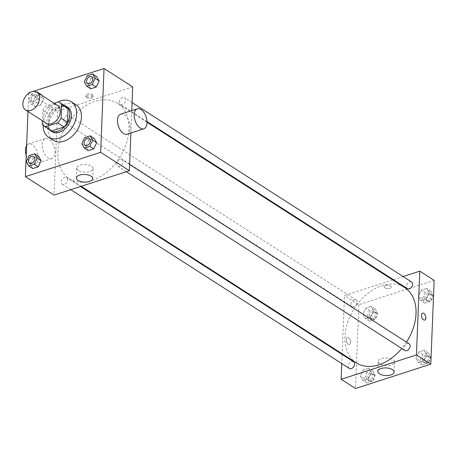 <?xml version="1.0" encoding="UTF-8"?>
<svg xmlns="http://www.w3.org/2000/svg" width="457" height="457" viewBox="0 0 457 457"><rect width="100%" height="100%" fill="white"/><g stroke="black" fill="none" stroke-linecap="round" stroke-linejoin="round"><path stroke-width="0.34" stroke-dasharray="2.29 1.71" d="M46.26 123.241A10.528 7.306 122.7 0 1 43.581 117.089A10.528 7.306 122.7 0 1 48.762 107.075A10.528 7.306 122.7 0 1 57.633 105.521M54.194 103.316L46.231 105.893A14.138 9.808 122.7 0 0 42.809 110.594L42.404 120.762M58.502 101.922L64.883 106.013L52.612 109.983L46.231 105.893M42.809 110.594L49.19 114.69L48.642 128.348L42.261 124.258M49.19 114.69A14.138 9.808 122.7 0 1 52.612 109.983M64.883 106.013A14.138 9.808 122.7 0 1 65.962 106.578M50.693 130.371A14.138 9.808 122.7 0 1 48.642 128.348M64.146 105.413A14.475 10.043 -57.3 0 0 58.839 105.67A14.475 10.043 -57.3 0 0 48.242 116.141A14.475 10.043 -57.3 0 0 48.876 129.211M52.104 131.679A14.475 10.043 122.7 0 1 48.419 123.219A14.475 10.043 122.7 0 1 60.433 106.692A14.475 10.043 122.7 0 1 67.739 107.321M43.181 125.367A21.051 14.607 122.7 0 1 43.192 124.91A21.051 14.607 122.7 0 1 57.428 102.271M53.332 140.288A21.051 14.607 122.7 0 1 47.974 127.983A21.051 14.607 122.7 0 1 58.342 107.955A21.051 14.607 122.7 0 1 76.073 104.853M87.224 75.753L91.211 78.313L96.644 76.553L91.211 78.313L88.287 84.425L90.789 88.789L88.287 84.425L84.299 81.866M84.739 137.586L88.727 140.145L94.159 138.385L88.727 140.145L85.802 146.263L88.31 150.621L85.802 146.263L81.814 143.704M33.121 91.423L30.042 92.423M28.734 93.234L27.997 111.519M36.697 92.097L31.682 93.719L35.669 96.278L41.101 94.519L35.669 96.278L32.744 102.391L35.252 106.755L40.684 104.996L43.609 98.878L41.467 95.147L43.609 98.878L39.622 96.318L37.48 92.588M29.202 155.551L33.19 158.111L38.622 156.351L33.19 158.111L30.259 164.229L32.767 168.587L30.259 164.229L26.272 161.669M132.736 86.91L57.456 111.262L28.745 92.84M86.636 96.433A3.616 1.679 -177.7 0 0 90.64 97.141A3.616 1.679 -177.7 0 0 93.131 95.65A3.616 1.679 -177.7 0 0 89.578 93.822A3.616 1.679 -177.7 0 0 85.899 95.359A3.616 1.679 -177.7 0 0 86.636 96.433M57.862 152.489A44.735 31.042 122.7 0 1 79.889 109.937A44.735 31.042 122.7 0 1 117.575 103.345A44.735 31.042 122.7 0 1 119.534 157.756A44.735 31.042 122.7 0 1 69.247 178.641A44.735 31.042 122.7 0 1 57.862 152.489M130.885 133.004L131.782 110.588M57.456 111.262L54.086 195.076M116.803 163.943A3.947 2.736 122.7 0 1 118.746 160.184A3.947 2.736 122.7 0 1 122.07 159.602A3.947 2.736 122.7 0 1 122.248 164.406A3.947 2.736 122.7 0 1 117.809 166.251A3.947 2.736 122.7 0 1 116.803 163.943M119.288 102.105A3.947 2.736 122.7 0 1 121.231 98.352A3.947 2.736 122.7 0 1 124.555 97.769A3.947 2.736 122.7 0 1 124.727 102.574A3.947 2.736 122.7 0 1 120.294 104.413A3.947 2.736 122.7 0 1 119.288 102.105M63.746 120.071A3.947 2.736 122.7 0 1 65.688 116.318A3.947 2.736 122.7 0 1 69.013 115.735A3.947 2.736 122.7 0 1 69.19 120.539A3.947 2.736 122.7 0 1 64.751 122.379A3.947 2.736 122.7 0 1 63.746 120.071M67.533 179.875A3.947 2.736 -57.3 0 0 66.533 177.573A3.947 2.736 -57.3 0 0 62.095 179.412A3.947 2.736 -57.3 0 0 62.266 184.217A3.947 2.736 -57.3 0 0 65.591 183.634A3.947 2.736 -57.3 0 0 67.533 179.875M120.637 114.193A10.528 5.787 -107.9 0 1 129.382 122.43A10.528 5.787 -107.9 0 1 127.115 134.227M54.971 152.655A10.528 5.787 72.1 0 0 51.927 142.276A10.528 5.787 72.1 0 0 45.352 138.545A10.528 5.787 72.1 0 0 43.084 150.347A10.528 5.787 72.1 0 0 51.835 158.579A10.528 5.787 72.1 0 0 54.971 152.655M26.238 155.369A10.528 5.787 72.1 0 0 35.103 163.989A10.528 5.787 72.1 0 0 38.245 158.071A10.528 5.787 72.1 0 0 35.2 147.685A10.528 5.787 72.1 0 0 28.625 143.961A10.528 5.787 72.1 0 0 26.626 145.606M78.438 170.455A8.192 3.81 2.3 0 1 76.765 168.016A8.192 3.81 2.3 0 1 85.105 164.543A8.192 3.81 2.3 0 1 93.137 168.673A8.192 3.81 2.3 0 1 87.498 172.049A8.192 3.81 2.3 0 1 78.438 170.455M86.59 97.609A3.616 1.679 -177.7 0 0 90.589 98.312A3.616 1.679 -177.7 0 0 93.079 96.821A3.616 1.679 -177.7 0 0 89.532 94.999A3.616 1.679 -177.7 0 0 85.847 96.536A3.616 1.679 -177.7 0 0 86.59 97.609M356.311 362.869A44.735 31.042 122.7 0 1 344.921 336.718A44.735 31.042 122.7 0 1 366.948 294.159A44.735 31.042 122.7 0 1 404.634 287.567M406.496 342.139A44.735 31.042 122.7 0 1 401.806 348.508M353.592 361.795A3.947 2.736 -57.3 0 0 349.154 363.641A3.947 2.736 -57.3 0 0 349.331 368.439M407.353 288.641A3.947 2.736 122.7 0 1 406.347 286.333A3.947 2.736 122.7 0 1 408.29 282.58A3.947 2.736 122.7 0 1 411.62 281.998M350.81 304.299A3.947 2.736 122.7 0 1 352.753 300.546A3.947 2.736 122.7 0 1 356.077 299.963A3.947 2.736 122.7 0 1 356.249 304.762A3.947 2.736 122.7 0 1 351.81 306.607A3.947 2.736 122.7 0 1 350.81 304.299M404.868 350.473A3.947 2.736 122.7 0 1 403.862 348.165A3.947 2.736 122.7 0 1 405.81 344.412A3.947 2.736 122.7 0 1 409.135 343.83M403.108 276.536L393.391 279.678M392.694 279.907L344.515 295.49L342.173 353.798M342.144 354.449L341.779 363.595M434.15 280.347L358.871 304.699L344.515 295.49M384.863 287.824A3.616 1.679 -177.7 0 0 388.861 288.533A3.616 1.679 -177.7 0 0 391.352 287.042A3.616 1.679 -177.7 0 0 387.804 285.214A3.616 1.679 -177.7 0 0 384.12 286.75A3.616 1.679 -177.7 0 0 384.863 287.824A3.616 1.679 -177.7 0 0 388.861 288.533A3.616 1.679 -177.7 0 0 391.352 287.042A3.616 1.679 -177.7 0 0 387.804 285.219A3.616 1.679 -177.7 0 0 384.12 286.75A3.616 1.679 -177.7 0 0 384.863 287.83M423.862 360.722L426.787 354.609L424.285 350.245L418.846 352.004L415.921 358.122L418.429 362.481L423.862 360.722L426.787 354.609L424.285 350.245L418.846 352.004L415.921 358.122L418.429 362.481L423.862 360.722L427.849 363.281L430.774 357.163L428.266 352.804L422.834 354.563L419.909 360.682L422.417 365.04L427.849 363.281M370.804 316.855L373.729 310.737L371.227 306.379L365.789 308.138L362.864 314.256L365.372 318.615L370.804 316.855L373.729 310.737L371.227 306.379L365.789 308.138L362.864 314.256L365.372 318.615L370.804 316.855L374.791 319.414L377.716 313.296L375.208 308.938L369.776 310.697L366.851 316.815L369.359 321.174L374.791 319.414M358.871 304.699L355.5 388.513M426.347 298.889L429.272 292.771L426.764 288.413L421.331 290.172L418.406 296.29L420.914 300.649L426.347 298.889L429.272 292.771L426.764 288.413L421.331 290.172L418.406 296.29L420.914 300.649L426.347 298.889L430.334 301.449L433.259 295.331L430.751 290.972L425.318 292.731L422.394 298.844L424.896 303.208L430.334 301.449M368.319 378.687L371.25 372.575L368.742 368.211L363.309 369.97L360.379 376.088L362.887 380.447L368.319 378.687L371.25 372.575L368.742 368.211L363.309 369.97L360.379 376.088L362.887 380.447L368.319 378.687L372.306 381.247L375.231 375.134L372.729 370.77L367.297 372.529L364.366 378.647L366.874 383.006L372.306 381.247M350.605 342.384A3.616 1.988 72.1 0 0 349.559 338.814A3.616 1.988 72.1 0 0 347.303 337.534A3.616 1.988 72.1 0 0 346.52 341.59A3.616 1.988 72.1 0 0 349.525 344.418A3.616 1.988 72.1 0 0 350.605 342.384A3.616 1.988 72.1 0 0 349.559 338.814A3.616 1.988 72.1 0 0 347.303 337.534A3.616 1.988 72.1 0 0 346.52 341.59A3.616 1.988 72.1 0 0 349.531 344.418A3.616 1.988 72.1 0 0 350.61 342.384M424.81 320.066L424.81 320.066A3.616 1.988 -107.9 0 1 422.548 318.786A3.616 1.988 -107.9 0 1 421.503 315.216A3.616 1.988 -107.9 0 1 422.582 313.182L422.582 313.182M379.853 363.892A8.192 3.81 2.3 0 1 378.179 361.453A8.192 3.81 2.3 0 1 386.519 357.98A8.192 3.81 2.3 0 1 394.551 362.115A8.192 3.81 2.3 0 1 388.913 365.486A8.192 3.81 2.3 0 1 379.853 363.892M366.663 377.905A3.947 2.736 122.7 0 1 368.605 374.146A3.947 2.736 122.7 0 1 371.935 373.569A3.947 2.736 122.7 0 1 372.107 378.367A3.947 2.736 122.7 0 1 367.668 380.213A3.947 2.736 122.7 0 1 366.663 377.905M375.231 375.134L371.25 372.575M372.729 370.77L368.742 368.211M367.297 372.529L363.309 369.97M364.366 378.647L360.379 376.088M366.874 383.006L362.887 380.447M368.256 378.927A3.947 2.736 122.7 0 1 370.204 375.174A3.947 2.736 122.7 0 1 373.529 374.591A3.947 2.736 122.7 0 1 373.7 379.39A3.947 2.736 122.7 0 1 369.262 381.235A3.947 2.736 122.7 0 1 368.256 378.927M422.205 359.939A3.947 2.736 122.7 0 1 424.147 356.18A3.947 2.736 122.7 0 1 427.472 355.603A3.947 2.736 122.7 0 1 427.649 360.402A3.947 2.736 122.7 0 1 423.211 362.247A3.947 2.736 122.7 0 1 422.205 359.939M430.774 357.163L426.787 354.609M428.266 352.804L424.285 350.245M422.834 354.563L418.846 352.004M419.909 360.682L415.921 358.122M422.417 365.04L418.429 362.481M423.799 360.961A3.947 2.736 122.7 0 1 425.741 357.208A3.947 2.736 122.7 0 1 429.066 356.626A3.947 2.736 122.7 0 1 429.243 361.424A3.947 2.736 122.7 0 1 424.804 363.269A3.947 2.736 122.7 0 1 423.799 360.961M369.147 316.073A3.947 2.736 122.7 0 1 371.09 312.314A3.947 2.736 122.7 0 1 374.414 311.731A3.947 2.736 122.7 0 1 374.591 316.535A3.947 2.736 122.7 0 1 370.153 318.375A3.947 2.736 122.7 0 1 369.147 316.073M377.716 313.296L373.729 310.737M375.208 308.938L371.227 306.379M369.776 310.697L365.789 308.138M366.851 316.815L362.864 314.256M369.359 321.174L365.372 318.615M370.741 317.095A3.947 2.736 122.7 0 1 372.684 313.336A3.947 2.736 122.7 0 1 376.014 312.759A3.947 2.736 122.7 0 1 376.185 317.558A3.947 2.736 122.7 0 1 371.747 319.403A3.947 2.736 122.7 0 1 370.741 317.095M424.69 298.101A3.947 2.736 122.7 0 1 426.632 294.348A3.947 2.736 122.7 0 1 429.957 293.765A3.947 2.736 122.7 0 1 430.128 298.57A3.947 2.736 122.7 0 1 425.696 300.409A3.947 2.736 122.7 0 1 424.69 298.101M433.259 295.331L429.272 292.771M430.751 290.972L426.764 288.413M425.318 292.731L421.331 290.172M422.394 298.844L418.406 296.29M424.896 303.208L420.914 300.649M426.284 299.129A3.947 2.736 122.7 0 1 428.226 295.371A3.947 2.736 122.7 0 1 431.551 294.788A3.947 2.736 122.7 0 1 431.728 299.592A3.947 2.736 122.7 0 1 427.289 301.437A3.947 2.736 122.7 0 1 426.284 299.129M29.568 163.229A3.947 2.736 122.7 0 1 28.568 160.927A3.947 2.736 122.7 0 1 30.51 157.174A3.947 2.736 122.7 0 1 33.829 156.585M33.19 158.111L30.259 164.229M85.111 145.263A3.947 2.736 122.7 0 1 84.111 142.961A3.947 2.736 122.7 0 1 86.047 139.208A3.947 2.736 122.7 0 1 89.372 138.62M88.727 140.145L85.802 146.263M31.682 93.719L28.757 99.837L31.265 104.196L36.697 102.437L39.622 96.318M31.053 99.095A3.947 2.736 122.7 0 1 32.995 95.336A3.947 2.736 122.7 0 1 36.32 94.753A3.947 2.736 122.7 0 1 36.497 99.557A3.947 2.736 122.7 0 1 32.059 101.397A3.947 2.736 122.7 0 1 31.053 99.095A3.947 2.736 122.7 0 1 32.984 95.33A3.947 2.736 122.7 0 1 36.309 94.748A3.947 2.736 122.7 0 1 36.48 99.546A3.947 2.736 122.7 0 1 32.047 101.391A3.947 2.736 122.7 0 1 31.042 99.083M35.669 96.278L32.744 102.391L28.757 99.837M32.744 102.391L35.252 106.755L31.265 104.196M35.252 106.755L40.684 104.996L36.697 102.437M40.684 104.996L43.609 98.878M87.59 83.431A3.947 2.736 122.7 0 1 86.596 81.123A3.947 2.736 122.7 0 1 88.532 77.376A3.947 2.736 122.7 0 1 91.857 76.787M91.211 78.313L88.287 84.425M45.352 138.545L28.625 143.961M51.835 158.579L35.103 163.989M76.765 168.016L76.365 177.962M93.137 168.673L92.737 178.618M93.079 96.821L93.131 95.65M85.847 96.536L85.899 95.359M146.994 122.225L117.575 103.345M81.192 186.307L69.247 178.641M62.266 184.217L70.778 189.678M66.533 177.573L80.495 186.53M132.107 102.614L124.555 97.769M146.971 121.539L120.294 104.413M356.077 299.963L69.013 115.735M351.81 306.607L64.751 122.379M129.622 164.451L122.07 159.602M126.315 171.706L117.809 166.251M378.179 361.453L377.779 371.404M394.551 362.115L394.151 372.061M373.529 374.591L371.935 373.569M369.262 381.235L367.668 380.213M429.066 356.626L427.472 355.603M424.804 363.269L423.211 362.247M376.014 312.759L374.414 311.731M371.747 319.403L370.153 318.375M431.551 294.788L429.957 293.765M427.289 301.437L425.696 300.409"/><path stroke-width="0.69" d="M22.85 103.785A10.528 7.306 122.7 0 1 28.031 93.771A10.528 7.306 122.7 0 1 36.897 92.217A10.528 7.306 122.7 0 1 37.36 105.024A10.528 7.306 122.7 0 1 25.529 109.937A10.528 7.306 122.7 0 1 22.85 103.785M36.897 92.217L57.633 105.521A10.528 7.306 122.7 0 1 58.096 118.329A10.528 7.306 122.7 0 1 46.26 123.241L25.529 109.937M59.581 102.482L65.962 106.578A14.138 9.808 122.7 0 1 68.013 108.6L67.465 122.265A14.138 9.808 122.7 0 1 64.043 126.966L51.772 130.936L45.392 126.84L57.662 122.876A14.138 9.808 122.7 0 0 61.084 118.169L61.632 104.51A14.138 9.808 122.7 0 0 59.581 102.482A14.138 9.808 122.7 0 0 58.502 101.922L54.194 103.316M42.404 120.762L42.261 124.258A14.138 9.808 122.7 0 0 44.312 126.281A14.138 9.808 122.7 0 0 45.392 126.84M51.772 130.936A14.138 9.808 122.7 0 1 50.693 130.371L44.312 126.281M48.876 129.211A14.475 10.043 -57.3 0 0 50.51 130.656A14.475 10.043 -57.3 0 0 66.779 123.898A14.475 10.043 -57.3 0 0 66.145 106.292A14.475 10.043 -57.3 0 0 64.146 105.413M66.145 106.292L67.739 107.321A14.475 10.043 122.7 0 1 68.373 124.921A14.475 10.043 122.7 0 1 52.104 131.679L50.51 130.656M64.043 126.966L57.662 122.876M68.013 108.6L61.632 104.51M67.465 122.265L61.084 118.169M57.428 102.271A21.051 14.607 122.7 0 1 71.292 101.78A21.051 14.607 122.7 0 1 72.217 127.389A21.051 14.607 122.7 0 1 48.551 137.214A21.051 14.607 122.7 0 1 43.181 125.367M71.292 101.78L76.073 104.853A21.051 14.607 122.7 0 1 76.999 130.462A21.051 14.607 122.7 0 1 53.332 140.288L48.551 137.214M86.801 86.23L90.789 88.789L96.221 87.03L99.152 80.912L96.644 76.553L92.657 73.994L87.224 75.753L84.299 81.866L86.801 86.23L92.234 84.471L95.165 78.353L92.657 73.994M84.322 148.062L88.31 150.621L93.742 148.862L96.667 142.744L94.159 138.385L90.172 135.826L84.739 137.586L81.814 143.704L84.322 148.062L89.755 146.303L92.68 140.185L90.172 135.826M27.997 111.519L25.381 176.653L100.666 152.301L104.03 68.487L33.121 91.423M30.042 92.423L28.745 92.84L28.734 93.234M41.101 94.519L41.467 95.147L41.101 94.519L37.114 91.96L36.697 92.097M28.78 166.028L32.767 168.587L38.199 166.828L41.124 160.71L38.622 156.351L34.635 153.792L29.202 155.551L26.272 161.669L28.78 166.028L34.212 164.269L37.137 158.156L34.635 153.792M131.782 110.588L132.736 86.91L104.03 68.487M25.381 176.653L54.086 195.076L129.371 170.724L130.885 133.004M129.371 170.724L100.666 152.301M78.038 180.401A8.192 3.81 2.3 0 1 76.365 177.962A8.192 3.81 2.3 0 1 84.705 174.488A8.192 3.81 2.3 0 1 92.737 178.618A8.192 3.81 2.3 0 1 87.098 181.995A8.192 3.81 2.3 0 1 78.038 180.401M143.846 128.817L127.115 134.227A10.528 5.787 -107.9 0 1 120.539 130.496A10.528 5.787 -107.9 0 1 117.495 120.117A10.528 5.787 -107.9 0 1 120.637 114.193L137.363 108.783A10.528 5.787 -107.9 0 1 146.114 117.015A10.528 5.787 -107.9 0 1 143.846 128.817A10.528 5.787 -107.9 0 1 137.271 125.087A10.528 5.787 -107.9 0 1 134.227 114.707A10.528 5.787 -107.9 0 1 137.363 108.783M26.626 145.606A10.528 5.787 72.1 0 0 26.238 155.369M146.994 122.225L404.634 287.567A44.735 31.042 122.7 0 1 406.496 342.139M401.806 348.508A44.735 31.042 122.7 0 1 356.311 362.869L81.192 186.307M70.778 189.678L349.331 368.439A3.947 2.736 -57.3 0 0 352.655 367.856A3.947 2.736 -57.3 0 0 354.598 364.103A3.947 2.736 -57.3 0 0 353.592 361.795L80.495 186.53M132.107 102.614L411.62 281.998A3.947 2.736 122.7 0 1 411.791 286.796A3.947 2.736 122.7 0 1 407.353 288.641L146.971 121.539M129.622 164.451L409.135 343.83A3.947 2.736 122.7 0 1 409.306 348.634A3.947 2.736 122.7 0 1 404.868 350.473L126.315 171.706M341.779 363.595L341.151 379.299L416.43 354.946L419.794 271.138L403.108 276.536M393.391 279.678L392.694 279.907M342.173 353.798L342.144 354.449M341.151 379.299L355.5 388.513L430.785 364.16L434.15 280.347L419.794 271.138M430.785 364.16L416.43 354.946M379.453 373.837A8.192 3.81 2.3 0 1 377.779 371.404A8.192 3.81 2.3 0 1 386.119 367.925A8.192 3.81 2.3 0 1 394.151 372.061A8.192 3.81 2.3 0 1 388.513 375.431A8.192 3.81 2.3 0 1 379.453 373.837M421.503 315.216A3.616 1.988 -107.9 0 1 422.582 313.182A3.616 1.988 -107.9 0 1 425.587 316.01A3.616 1.988 -107.9 0 1 424.81 320.066A3.616 1.988 -107.9 0 1 422.548 318.786A3.616 1.988 -107.9 0 1 421.503 315.216M422.582 313.182A3.616 1.988 -107.9 0 1 425.587 316.016A3.616 1.988 -107.9 0 1 424.81 320.066M33.835 156.591L33.824 156.58A3.947 2.736 122.7 0 1 33.835 156.591A3.947 2.736 122.7 0 1 34.012 161.39A3.947 2.736 122.7 0 1 29.574 163.235A3.947 2.736 122.7 0 1 29.568 163.229A3.947 2.736 122.7 0 1 28.557 160.915A3.947 2.736 122.7 0 1 30.499 157.162A3.947 2.736 122.7 0 1 33.824 156.58A3.947 2.736 122.7 0 1 34.001 161.384A3.947 2.736 122.7 0 1 29.562 163.223L29.562 163.223M32.767 168.587L38.199 166.828L41.124 160.71L37.137 158.156M41.124 160.71L38.622 156.351M38.199 166.828L34.212 164.269M89.378 138.625L89.366 138.614A3.947 2.736 122.7 0 1 89.378 138.625A3.947 2.736 122.7 0 1 89.555 143.424A3.947 2.736 122.7 0 1 85.116 145.269A3.947 2.736 122.7 0 1 85.111 145.263A3.947 2.736 122.7 0 1 84.099 142.95A3.947 2.736 122.7 0 1 86.042 139.196A3.947 2.736 122.7 0 1 89.366 138.614A3.947 2.736 122.7 0 1 89.538 143.418A3.947 2.736 122.7 0 1 85.105 145.257L85.105 145.257M88.31 150.621L93.742 148.862L96.667 142.744L92.68 140.185M96.667 142.744L94.159 138.385M93.742 148.862L89.755 146.303M37.48 92.588L37.114 91.96M91.863 76.787L91.851 76.782A3.947 2.736 122.7 0 1 91.863 76.787A3.947 2.736 122.7 0 1 92.034 81.592A3.947 2.736 122.7 0 1 87.601 83.431A3.947 2.736 122.7 0 1 87.59 83.431L87.584 83.425A3.947 2.736 122.7 0 1 86.579 81.118A3.947 2.736 122.7 0 1 88.527 77.364A3.947 2.736 122.7 0 1 91.851 76.782A3.947 2.736 122.7 0 1 92.023 81.58A3.947 2.736 122.7 0 1 87.584 83.425M90.789 88.789L96.221 87.03L99.152 80.912L95.165 78.353M99.152 80.912L96.644 76.553M96.221 87.03L92.234 84.471"/></g></svg>
